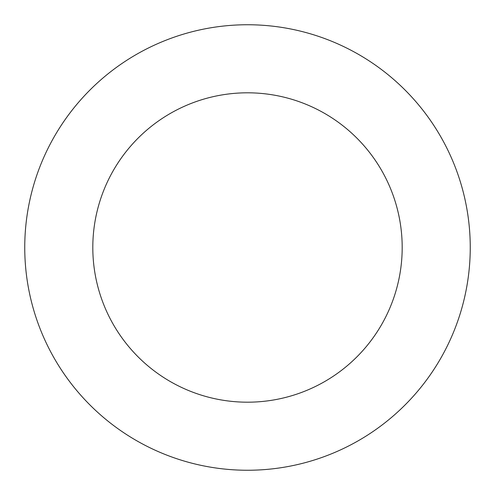 <?xml version="1.0" encoding="UTF-8"?>
<svg xmlns="http://www.w3.org/2000/svg" width="495" height="495" viewBox="0 0 495 495"><rect width="100%" height="100%" fill="white"/><g stroke="black" fill="none" stroke-linecap="round" stroke-linejoin="round"><path stroke-width="0.74" d="M402.188 247.5A154.688 154.688 0 0 1 170.156 381.466A154.688 154.688 0 0 1 170.156 113.534A154.688 154.688 0 0 1 402.188 247.5M470.25 247.5A222.75 222.75 0 0 1 136.125 440.408A222.75 222.75 0 0 1 136.125 54.592A222.75 222.75 0 0 1 470.25 247.5"/></g></svg>

